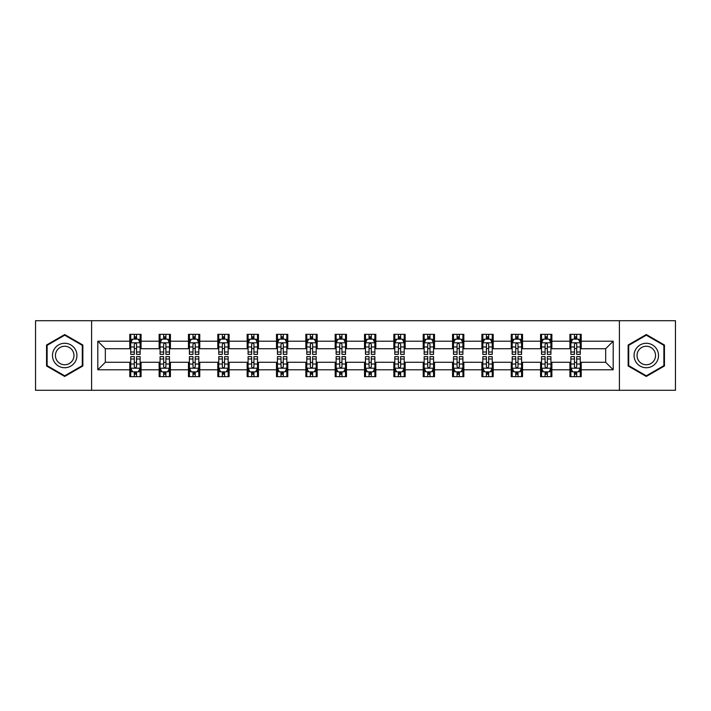 <?xml version="1.0" encoding="UTF-8"?>
<svg xmlns="http://www.w3.org/2000/svg" width="711" height="711" viewBox="0 0 711 711"><rect width="100%" height="100%" fill="white"/><g stroke="black" fill="none" stroke-linecap="round" stroke-linejoin="round"><path stroke-width="1.07" d="M619.397 390.295L675.45 390.295L675.45 320.705L619.397 320.705L619.397 390.295L91.603 390.295L91.603 320.705L35.55 320.705L35.55 390.295L91.603 390.295M619.397 320.705L91.603 320.705M581.216 341.209L581.216 334.339L569.929 334.339L569.929 341.209L551.869 341.209L551.869 334.339L540.582 334.339L540.582 341.209L522.532 341.209L522.532 334.339L511.245 334.339L511.245 341.209L493.185 341.209L493.185 334.339L481.898 334.339L481.898 341.209L463.839 341.209L463.839 334.339L452.56 334.339L452.56 341.209L434.501 341.209L434.501 334.339L423.214 334.339L423.214 341.209L405.154 341.209L405.154 334.339L393.867 334.339L393.867 341.209L375.817 341.209L375.817 334.339L364.53 334.339L364.53 341.209L346.47 341.209L346.47 334.339L335.183 334.339L335.183 341.209L317.133 341.209L317.133 334.339L305.846 334.339L305.846 341.209L287.786 341.209L287.786 334.339L276.499 334.339L276.499 341.209L258.44 341.209L258.44 334.339L247.161 334.339L247.161 341.209L229.102 341.209L229.102 334.339L217.815 334.339L217.815 341.209L199.755 341.209L199.755 334.339L188.468 334.339L188.468 341.209L170.418 341.209L170.418 334.339L159.131 334.339L159.131 341.209L141.071 341.209L141.071 334.339L129.784 334.339L129.784 341.209L97.807 341.209L97.807 369.791L105.335 362.272L129.784 362.272L129.784 376.661L141.071 376.661L141.071 362.272L159.131 362.272L159.131 376.661L170.418 376.661L170.418 362.272L188.468 362.272L188.468 376.661L199.755 376.661L199.755 362.272L217.815 362.272L217.815 376.661L229.102 376.661L229.102 362.272L247.161 362.272L247.161 376.661L258.44 376.661L258.44 362.272L276.499 362.272L276.499 376.661L287.786 376.661L287.786 362.272L305.846 362.272L305.846 376.661L317.133 376.661L317.133 362.272L335.183 362.272L335.183 376.661L346.47 376.661L346.47 362.272L364.53 362.272L364.53 376.661L375.817 376.661L375.817 362.272L393.867 362.272L393.867 376.661L405.154 376.661L405.154 362.272L423.214 362.272L423.214 376.661L434.501 376.661L434.501 362.272L452.56 362.272L452.56 376.661L463.839 376.661L463.839 362.272L481.898 362.272L481.898 376.661L493.185 376.661L493.185 362.272L511.245 362.272L511.245 376.661L522.532 376.661L522.532 362.272L540.582 362.272L540.582 376.661L551.869 376.661L551.869 362.272L569.929 362.272L569.929 376.661L581.216 376.661L581.216 362.272L605.665 362.272L605.665 348.728L581.216 348.728L581.216 341.209L613.193 341.209L613.193 369.791L581.216 369.791M569.929 369.791L551.869 369.791M540.582 369.791L522.532 369.791M511.245 369.791L493.185 369.791M481.898 369.791L463.839 369.791M452.56 369.791L434.501 369.791M423.214 369.791L405.154 369.791M393.867 369.791L375.817 369.791M364.53 369.791L346.47 369.791M335.183 369.791L317.133 369.791M305.846 369.791L287.786 369.791M276.499 369.791L258.44 369.791M247.161 369.791L229.102 369.791M217.815 369.791L199.755 369.791M188.468 369.791L170.418 369.791M159.131 369.791L141.071 369.791M129.784 369.791L97.807 369.791M569.929 341.209L569.929 348.728L551.869 348.728L551.869 341.209M540.582 341.209L540.582 348.728L522.532 348.728L522.532 341.209M511.245 341.209L511.245 348.728L493.185 348.728L493.185 341.209M481.898 341.209L481.898 348.728L463.839 348.728L463.839 341.209M452.56 341.209L452.56 348.728L434.501 348.728L434.501 341.209M423.214 341.209L423.214 348.728L405.154 348.728L405.154 341.209M393.867 341.209L393.867 348.728L375.817 348.728L375.817 341.209M364.53 341.209L364.53 348.728L346.47 348.728L346.47 341.209M335.183 341.209L335.183 348.728L317.133 348.728L317.133 341.209M305.846 341.209L305.846 348.728L287.786 348.728L287.786 341.209M276.499 341.209L276.499 348.728L258.44 348.728L258.44 341.209M247.161 341.209L247.161 348.728L229.102 348.728L229.102 341.209M217.815 341.209L217.815 348.728L199.755 348.728L199.755 341.209M188.468 341.209L188.468 348.728L170.418 348.728L170.418 341.209M159.131 341.209L159.131 348.728L141.071 348.728L141.071 341.209M129.784 341.209L129.784 348.728L105.335 348.728L97.807 341.209M105.335 348.728L105.335 362.272M613.193 369.791L605.665 362.272M605.665 348.728L613.193 341.209M129.784 339.04L130.726 339.04M134.299 339.04L136.556 339.04M140.129 339.04L141.071 339.04M129.784 348.541L130.726 348.541M134.299 348.541L136.556 348.541M140.129 348.541L141.071 348.541M129.784 362.459L130.726 362.459M134.299 362.459L136.556 362.459M140.129 362.459L141.071 362.459M129.784 371.96L130.726 371.96M134.299 371.96L136.556 371.96M140.129 371.96L141.071 371.96M159.131 362.459L160.073 362.459M163.646 362.459L165.903 362.459M169.476 362.459L170.418 362.459M159.131 371.96L160.073 371.96M163.646 371.96L165.903 371.96M169.476 371.96L170.418 371.96M159.131 339.04L160.073 339.04M163.646 339.04L165.903 339.04M169.476 339.04L170.418 339.04M159.131 348.541L160.073 348.541M163.646 348.541L165.903 348.541M169.476 348.541L170.418 348.541M188.468 362.459L189.41 362.459M192.983 362.459L195.241 362.459M198.813 362.459L199.755 362.459M188.468 371.96L189.41 371.96M192.983 371.96L195.241 371.96M198.813 371.96L199.755 371.96M188.468 339.04L189.41 339.04M192.983 339.04L195.241 339.04M198.813 339.04L199.755 339.04M188.468 348.541L189.41 348.541M192.983 348.541L195.241 348.541M198.813 348.541L199.755 348.541M217.815 362.459L218.757 362.459M222.33 362.459L224.587 362.459M228.16 362.459L229.102 362.459M217.815 371.96L218.757 371.96M222.33 371.96L224.587 371.96M228.16 371.96L229.102 371.96M217.815 339.04L218.757 339.04M222.33 339.04L224.587 339.04M228.16 339.04L229.102 339.04M217.815 348.541L218.757 348.541M222.33 348.541L224.587 348.541M228.16 348.541L229.102 348.541M247.161 362.459L248.095 362.459M251.667 362.459L253.925 362.459M257.506 362.459L258.44 362.459M247.161 371.96L248.095 371.96M251.667 371.96L253.925 371.96M257.506 371.96L258.44 371.96M247.161 339.04L248.095 339.04M251.667 339.04L253.925 339.04M257.506 339.04L258.44 339.04M247.161 348.541L248.095 348.541M251.667 348.541L253.925 348.541M257.506 348.541L258.44 348.541M276.499 362.459L277.441 362.459M281.014 362.459L283.271 362.459M286.844 362.459L287.786 362.459M276.499 371.96L277.441 371.96M281.014 371.96L283.271 371.96M286.844 371.96L287.786 371.96M276.499 339.04L277.441 339.04M281.014 339.04L283.271 339.04M286.844 339.04L287.786 339.04M276.499 348.541L277.441 348.541M281.014 348.541L283.271 348.541M286.844 348.541L287.786 348.541M305.846 362.459L306.788 362.459M310.36 362.459L312.618 362.459M316.191 362.459L317.133 362.459M305.846 371.96L306.788 371.96M310.36 371.96L312.618 371.96M316.191 371.96L317.133 371.96M305.846 339.04L306.788 339.04M310.36 339.04L312.618 339.04M316.191 339.04L317.133 339.04M305.846 348.541L306.788 348.541M310.36 348.541L312.618 348.541M316.191 348.541L317.133 348.541M335.183 362.459L336.125 362.459M339.698 362.459L341.955 362.459M345.528 362.459L346.47 362.459M335.183 371.96L336.125 371.96M339.698 371.96L341.955 371.96M345.528 371.96L346.47 371.96M335.183 339.04L336.125 339.04M339.698 339.04L341.955 339.04M345.528 339.04L346.47 339.04M335.183 348.541L336.125 348.541M339.698 348.541L341.955 348.541M345.528 348.541L346.47 348.541M364.53 362.459L365.472 362.459M369.045 362.459L371.302 362.459M374.875 362.459L375.817 362.459M364.53 371.96L365.472 371.96M369.045 371.96L371.302 371.96M374.875 371.96L375.817 371.96M364.53 339.04L365.472 339.04M369.045 339.04L371.302 339.04M374.875 339.04L375.817 339.04M364.53 348.541L365.472 348.541M369.045 348.541L371.302 348.541M374.875 348.541L375.817 348.541M393.867 362.459L394.809 362.459M398.382 362.459L400.64 362.459M404.212 362.459L405.154 362.459M393.867 371.96L394.809 371.96M398.382 371.96L400.64 371.96M404.212 371.96L405.154 371.96M393.867 339.04L394.809 339.04M398.382 339.04L400.64 339.04M404.212 339.04L405.154 339.04M393.867 348.541L394.809 348.541M398.382 348.541L400.64 348.541M404.212 348.541L405.154 348.541M423.214 362.459L424.156 362.459M427.729 362.459L429.986 362.459M433.559 362.459L434.501 362.459M423.214 371.96L424.156 371.96M427.729 371.96L429.986 371.96M433.559 371.96L434.501 371.96M423.214 339.04L424.156 339.04M427.729 339.04L429.986 339.04M433.559 339.04L434.501 339.04M423.214 348.541L424.156 348.541M427.729 348.541L429.986 348.541M433.559 348.541L434.501 348.541M452.56 362.459L453.494 362.459M457.075 362.459L459.333 362.459M462.905 362.459L463.839 362.459M452.56 371.96L453.494 371.96M457.075 371.96L459.333 371.96M462.905 371.96L463.839 371.96M452.56 339.04L453.494 339.04M457.075 339.04L459.333 339.04M462.905 339.04L463.839 339.04M452.56 348.541L453.494 348.541M457.075 348.541L459.333 348.541M462.905 348.541L463.839 348.541M481.898 362.459L482.84 362.459M486.413 362.459L488.67 362.459M492.243 362.459L493.185 362.459M481.898 371.96L482.84 371.96M486.413 371.96L488.67 371.96M492.243 371.96L493.185 371.96M481.898 339.04L482.84 339.04M486.413 339.04L488.67 339.04M492.243 339.04L493.185 339.04M481.898 348.541L482.84 348.541M486.413 348.541L488.67 348.541M492.243 348.541L493.185 348.541M511.245 362.459L512.187 362.459M515.759 362.459L518.017 362.459M521.59 362.459L522.532 362.459M511.245 371.96L512.187 371.96M515.759 371.96L518.017 371.96M521.59 371.96L522.532 371.96M511.245 339.04L512.187 339.04M515.759 339.04L518.017 339.04M521.59 339.04L522.532 339.04M511.245 348.541L512.187 348.541M515.759 348.541L518.017 348.541M521.59 348.541L522.532 348.541M540.582 362.459L541.524 362.459M545.097 362.459L547.354 362.459M550.927 362.459L551.869 362.459M540.582 371.96L541.524 371.96M545.097 371.96L547.354 371.96M550.927 371.96L551.869 371.96M540.582 339.04L541.524 339.04M545.097 339.04L547.354 339.04M550.927 339.04L551.869 339.04M540.582 348.541L541.524 348.541M545.097 348.541L547.354 348.541M550.927 348.541L551.869 348.541M569.929 362.459L570.871 362.459M574.444 362.459L576.701 362.459M580.274 362.459L581.216 362.459M569.929 371.96L570.871 371.96M574.444 371.96L576.701 371.96M580.274 371.96L581.216 371.96M569.929 339.04L570.871 339.04M574.444 339.04L576.701 339.04M580.274 339.04L581.216 339.04M569.929 348.541L570.871 348.541M574.444 348.541L576.701 348.541M580.274 348.541L581.216 348.541M64.701 376.457L82.858 365.978L82.858 345.022L64.701 334.543L46.553 345.022L46.553 365.978L64.701 376.457M664.447 345.022L646.299 334.543L628.142 345.022L628.142 365.978L646.299 376.457L664.447 365.978L664.447 345.022M136.556 336.783L134.299 336.783M140.129 352.016L136.556 352.016L136.556 354.371L140.129 354.371L140.129 342.898L138.254 339.138L132.61 339.138L130.726 342.898L130.726 354.371L134.299 354.371L134.299 352.016L130.726 352.016M130.726 342.898L130.726 334.339M140.129 342.898L140.129 334.339M134.299 339.138L134.299 334.339M136.556 334.339L136.556 339.138M136.556 352.016L136.556 344.311C135.81 342.862 135.054 342.862 134.299 344.311L134.299 352.016M134.299 374.217L136.556 374.217M130.726 358.984L134.299 358.984L134.299 356.629L130.726 356.629L130.726 368.102L132.61 371.862L138.254 371.862L140.129 368.102L140.129 356.629L136.556 356.629L136.556 358.984L140.129 358.984M140.129 368.102L140.129 376.661M130.726 368.102L130.726 376.661M136.556 371.862L136.556 376.661M134.299 376.661L134.299 371.862M134.299 358.984L134.299 366.689C135.054 368.138 135.801 368.138 136.556 366.689L136.556 358.984M75.295 361.615A12.229 12.229 0 0 0 70.816 344.915A12.229 12.229 0 0 0 54.116 349.385A12.229 12.229 0 0 0 58.595 366.085A12.229 12.229 0 0 0 75.295 361.615M72.718 360.13A9.261 9.261 0 0 0 69.331 347.483A9.261 9.261 0 0 0 56.684 350.87A9.261 9.261 0 0 0 60.079 363.517A9.261 9.261 0 0 0 72.718 360.13M47.122 365.65L47.122 345.35L64.701 335.192L82.289 345.35L82.289 365.65L64.701 375.808L47.122 365.65M646.299 343.271A12.229 12.229 0 0 0 634.07 355.5A12.229 12.229 0 0 0 646.299 367.729A12.229 12.229 0 0 0 658.519 355.5A12.229 12.229 0 0 0 646.299 343.271M646.299 346.239A9.261 9.261 0 0 0 637.038 355.5A9.261 9.261 0 0 0 646.299 364.761A9.261 9.261 0 0 0 655.551 355.5A9.261 9.261 0 0 0 646.299 346.239M663.878 365.65L646.299 375.808L628.711 365.65L628.711 345.35L646.299 335.192L663.878 345.35L663.878 365.65M165.903 336.783L163.646 336.783M169.476 352.016L165.903 352.016L165.903 354.371L169.476 354.371L169.476 342.898L167.592 339.138L161.948 339.138L160.073 342.898L160.073 354.371L163.646 354.371L163.646 352.016L160.073 352.016M160.073 342.898L160.073 334.339M169.476 342.898L169.476 334.339M163.646 339.138L163.646 334.339M165.903 334.339L165.903 339.138M165.903 352.016L165.903 344.311C165.148 342.862 164.392 342.862 163.646 344.311L163.646 352.016M195.241 336.783L192.983 336.783M198.813 352.016L195.241 352.016L195.241 354.371L198.813 354.371L198.813 342.898L196.938 339.138L191.295 339.138L189.41 342.898L189.41 354.371L192.983 354.371L192.983 352.016L189.41 352.016M189.41 342.898L189.41 334.339M198.813 342.898L198.813 334.339M192.983 339.138L192.983 334.339M195.241 334.339L195.241 339.138M195.241 352.016L195.241 344.311C194.494 342.862 193.739 342.862 192.983 344.311L192.983 352.016M163.646 374.217L165.903 374.217M160.073 358.984L163.646 358.984L163.646 356.629L160.073 356.629L160.073 368.102L161.948 371.862L167.592 371.862L169.476 368.102L169.476 356.629L165.903 356.629L165.903 358.984L169.476 358.984M169.476 368.102L169.476 376.661M160.073 368.102L160.073 376.661M165.903 371.862L165.903 376.661M163.646 376.661L163.646 371.862M163.646 358.984L163.646 366.689C164.392 368.138 165.148 368.138 165.903 366.689L165.903 358.984M192.983 374.217L195.241 374.217M189.41 358.984L192.983 358.984L192.983 356.629L189.41 356.629L189.41 368.102L191.295 371.862L196.938 371.862L198.813 368.102L198.813 356.629L195.241 356.629L195.241 358.984L198.813 358.984M198.813 368.102L198.813 376.661M189.41 368.102L189.41 376.661M195.241 371.862L195.241 376.661M192.983 376.661L192.983 371.862M192.983 358.984L192.983 366.689C193.739 368.138 194.485 368.138 195.241 366.689L195.241 358.984M224.587 336.783L222.33 336.783M228.16 352.016L224.587 352.016L224.587 354.371L228.16 354.371L228.16 342.898L226.276 339.138L220.632 339.138L218.757 342.898L218.757 354.371L222.33 354.371L222.33 352.016L218.757 352.016M218.757 342.898L218.757 334.339M228.16 342.898L228.16 334.339M222.33 339.138L222.33 334.339M224.587 334.339L224.587 339.138M224.587 352.016L224.587 344.311C223.832 342.862 223.085 342.862 222.33 344.311L222.33 352.016M253.925 336.783L251.667 336.783M257.506 352.016L253.925 352.016L253.925 354.371L257.506 354.371L257.506 342.898L255.622 339.138L249.979 339.138L248.095 342.898L248.095 354.371L251.667 354.371L251.667 352.016L248.095 352.016M248.095 342.898L248.095 334.339M257.506 342.898L257.506 334.339M251.667 339.138L251.667 334.339M253.925 334.339L253.925 339.138M253.925 352.016L253.925 344.311C253.178 342.862 252.423 342.862 251.667 344.311L251.667 352.016M283.271 336.783L281.014 336.783M286.844 352.016L283.271 352.016L283.271 354.371L286.844 354.371L286.844 342.898L284.96 339.138L279.325 339.138L277.441 342.898L277.441 354.371L281.014 354.371L281.014 352.016L277.441 352.016M277.441 342.898L277.441 334.339M286.844 342.898L286.844 334.339M281.014 339.138L281.014 334.339M283.271 334.339L283.271 339.138M283.271 352.016L283.271 344.311C282.516 342.862 281.769 342.862 281.014 344.311L281.014 352.016M222.33 374.217L224.587 374.217M218.757 358.984L222.33 358.984L222.33 356.629L218.757 356.629L218.757 368.102L220.632 371.862L226.276 371.862L228.16 368.102L228.16 356.629L224.587 356.629L224.587 358.984L228.16 358.984M228.16 368.102L228.16 376.661M218.757 368.102L218.757 376.661M224.587 371.862L224.587 376.661M222.33 376.661L222.33 371.862M222.33 358.984L222.33 366.689C223.076 368.138 223.832 368.138 224.587 366.689L224.587 358.984M251.667 374.217L253.925 374.217M248.095 358.984L251.667 358.984L251.667 356.629L248.095 356.629L248.095 368.102L249.979 371.862L255.622 371.862L257.506 368.102L257.506 356.629L253.925 356.629L253.925 358.984L257.506 358.984M257.506 368.102L257.506 376.661M248.095 368.102L248.095 376.661M253.925 371.862L253.925 376.661M251.667 376.661L251.667 371.862M251.667 358.984L251.667 366.689C252.423 368.138 253.178 368.138 253.925 366.689L253.925 358.984M281.014 374.217L283.271 374.217M277.441 358.984L281.014 358.984L281.014 356.629L277.441 356.629L277.441 368.102L279.325 371.862L284.96 371.862L286.844 368.102L286.844 356.629L283.271 356.629L283.271 358.984L286.844 358.984M286.844 368.102L286.844 376.661M277.441 368.102L277.441 376.661M283.271 371.862L283.271 376.661M281.014 376.661L281.014 371.862M281.014 358.984L281.014 366.689C281.769 368.138 282.516 368.138 283.271 366.689L283.271 358.984M310.36 374.217L312.618 374.217M306.788 358.984L310.36 358.984L310.36 356.629L306.788 356.629L306.788 368.102L308.663 371.862L314.306 371.862L316.191 368.102L316.191 356.629L312.618 356.629L312.618 358.984L316.191 358.984M316.191 368.102L316.191 376.661M306.788 368.102L306.788 376.661M312.618 371.862L312.618 376.661M310.36 376.661L310.36 371.862M310.36 358.984L310.36 366.689C311.107 368.138 311.862 368.138 312.618 366.689L312.618 358.984M339.698 374.217L341.955 374.217M336.125 358.984L339.698 358.984L339.698 356.629L336.125 356.629L336.125 368.102L338.009 371.862L343.653 371.862L345.528 368.102L345.528 356.629L341.955 356.629L341.955 358.984L345.528 358.984M345.528 368.102L345.528 376.661M336.125 368.102L336.125 376.661M341.955 371.862L341.955 376.661M339.698 376.661L339.698 371.862M339.698 358.984L339.698 366.689C340.453 368.138 341.2 368.138 341.955 366.689L341.955 358.984M369.045 374.217L371.302 374.217M365.472 358.984L369.045 358.984L369.045 356.629L365.472 356.629L365.472 368.102L367.347 371.862L372.991 371.862L374.875 368.102L374.875 356.629L371.302 356.629L371.302 358.984L374.875 358.984M374.875 368.102L374.875 376.661M365.472 368.102L365.472 376.661M371.302 371.862L371.302 376.661M369.045 376.661L369.045 371.862M369.045 358.984L369.045 366.689C369.791 368.138 370.547 368.138 371.302 366.689L371.302 358.984M398.382 374.217L400.64 374.217M394.809 358.984L398.382 358.984L398.382 356.629L394.809 356.629L394.809 368.102L396.694 371.862L402.337 371.862L404.212 368.102L404.212 356.629L400.64 356.629L400.64 358.984L404.212 358.984M404.212 368.102L404.212 376.661M394.809 368.102L394.809 376.661M400.64 371.862L400.64 376.661M398.382 376.661L398.382 371.862M398.382 358.984L398.382 366.689C399.138 368.138 399.893 368.138 400.64 366.689L400.64 358.984M427.729 374.217L429.986 374.217M424.156 358.984L427.729 358.984L427.729 356.629L424.156 356.629L424.156 368.102L426.04 371.862L431.675 371.862L433.559 368.102L433.559 356.629L429.986 356.629L429.986 358.984L433.559 358.984M433.559 368.102L433.559 376.661M424.156 368.102L424.156 376.661M429.986 371.862L429.986 376.661M427.729 376.661L427.729 371.862M427.729 358.984L427.729 366.689C428.484 368.138 429.231 368.138 429.986 366.689L429.986 358.984M457.075 374.217L459.333 374.217M453.494 358.984L457.075 358.984L457.075 356.629L453.494 356.629L453.494 368.102L455.378 371.862L461.021 371.862L462.905 368.102L462.905 356.629L459.333 356.629L459.333 358.984L462.905 358.984M462.905 368.102L462.905 376.661M453.494 368.102L453.494 376.661M459.333 371.862L459.333 376.661M457.075 376.661L457.075 371.862M457.075 358.984L457.075 366.689C457.822 368.138 458.577 368.138 459.333 366.689L459.333 358.984M486.413 374.217L488.67 374.217M482.84 358.984L486.413 358.984L486.413 356.629L482.84 356.629L482.84 368.102L484.724 371.862L490.368 371.862L492.243 368.102L492.243 356.629L488.67 356.629L488.67 358.984L492.243 358.984M492.243 368.102L492.243 376.661M482.84 368.102L482.84 376.661M488.67 371.862L488.67 376.661M486.413 376.661L486.413 371.862M486.413 358.984L486.413 366.689C487.168 368.138 487.915 368.138 488.67 366.689L488.67 358.984M515.759 374.217L518.017 374.217M512.187 358.984L515.759 358.984L515.759 356.629L512.187 356.629L512.187 368.102L514.062 371.862L519.705 371.862L521.59 368.102L521.59 356.629L518.017 356.629L518.017 358.984L521.59 358.984M521.59 368.102L521.59 376.661M512.187 368.102L512.187 376.661M518.017 371.862L518.017 376.661M515.759 376.661L515.759 371.862M515.759 358.984L515.759 366.689C516.506 368.138 517.261 368.138 518.017 366.689L518.017 358.984M545.097 374.217L547.354 374.217M541.524 358.984L545.097 358.984L545.097 356.629L541.524 356.629L541.524 368.102L543.408 371.862L549.052 371.862L550.927 368.102L550.927 356.629L547.354 356.629L547.354 358.984L550.927 358.984M550.927 368.102L550.927 376.661M541.524 368.102L541.524 376.661M547.354 371.862L547.354 376.661M545.097 376.661L545.097 371.862M545.097 358.984L545.097 366.689C545.852 368.138 546.608 368.138 547.354 366.689L547.354 358.984M312.618 336.783L310.36 336.783M316.191 352.016L312.618 352.016L312.618 354.371L316.191 354.371L316.191 342.898L314.306 339.138L308.663 339.138L306.788 342.898L306.788 354.371L310.36 354.371L310.36 352.016L306.788 352.016M306.788 342.898L306.788 334.339M316.191 342.898L316.191 334.339M310.36 339.138L310.36 334.339M312.618 334.339L312.618 339.138M312.618 352.016L312.618 344.311C311.862 342.862 311.107 342.862 310.36 344.311L310.36 352.016M341.955 336.783L339.698 336.783M345.528 352.016L341.955 352.016L341.955 354.371L345.528 354.371L345.528 342.898L343.653 339.138L338.009 339.138L336.125 342.898L336.125 354.371L339.698 354.371L339.698 352.016L336.125 352.016M336.125 342.898L336.125 334.339M345.528 342.898L345.528 334.339M339.698 339.138L339.698 334.339M341.955 334.339L341.955 339.138M341.955 352.016L341.955 344.311C341.209 342.862 340.453 342.862 339.698 344.311L339.698 352.016M371.302 336.783L369.045 336.783M374.875 352.016L371.302 352.016L371.302 354.371L374.875 354.371L374.875 342.898L372.991 339.138L367.347 339.138L365.472 342.898L365.472 354.371L369.045 354.371L369.045 352.016L365.472 352.016M365.472 342.898L365.472 334.339M374.875 342.898L374.875 334.339M369.045 339.138L369.045 334.339M371.302 334.339L371.302 339.138M371.302 352.016L371.302 344.311C370.547 342.862 369.8 342.862 369.045 344.311L369.045 352.016M400.64 336.783L398.382 336.783M404.212 352.016L400.64 352.016L400.64 354.371L404.212 354.371L404.212 342.898L402.337 339.138L396.694 339.138L394.809 342.898L394.809 354.371L398.382 354.371L398.382 352.016L394.809 352.016M394.809 342.898L394.809 334.339M404.212 342.898L404.212 334.339M398.382 339.138L398.382 334.339M400.64 334.339L400.64 339.138M400.64 352.016L400.64 344.311C399.893 342.862 399.138 342.862 398.382 344.311L398.382 352.016M429.986 336.783L427.729 336.783M433.559 352.016L429.986 352.016L429.986 354.371L433.559 354.371L433.559 342.898L431.675 339.138L426.04 339.138L424.156 342.898L424.156 354.371L427.729 354.371L427.729 352.016L424.156 352.016M424.156 342.898L424.156 334.339M433.559 342.898L433.559 334.339M427.729 339.138L427.729 334.339M429.986 334.339L429.986 339.138M429.986 352.016L429.986 344.311C429.231 342.862 428.484 342.862 427.729 344.311L427.729 352.016M459.333 336.783L457.075 336.783M462.905 352.016L459.333 352.016L459.333 354.371L462.905 354.371L462.905 342.898L461.021 339.138L455.378 339.138L453.494 342.898L453.494 354.371L457.075 354.371L457.075 352.016L453.494 352.016M453.494 342.898L453.494 334.339M462.905 342.898L462.905 334.339M457.075 339.138L457.075 334.339M459.333 334.339L459.333 339.138M459.333 352.016L459.333 344.311C458.577 342.862 457.822 342.862 457.075 344.311L457.075 352.016M488.67 336.783L486.413 336.783M492.243 352.016L488.67 352.016L488.67 354.371L492.243 354.371L492.243 342.898L490.368 339.138L484.724 339.138L482.84 342.898L482.84 354.371L486.413 354.371L486.413 352.016L482.84 352.016M482.84 342.898L482.84 334.339M492.243 342.898L492.243 334.339M486.413 339.138L486.413 334.339M488.67 334.339L488.67 339.138M488.67 352.016L488.67 344.311C487.924 342.862 487.168 342.862 486.413 344.311L486.413 352.016M518.017 336.783L515.759 336.783M521.59 352.016L518.017 352.016L518.017 354.371L521.59 354.371L521.59 342.898L519.705 339.138L514.062 339.138L512.187 342.898L512.187 354.371L515.759 354.371L515.759 352.016L512.187 352.016M512.187 342.898L512.187 334.339M521.59 342.898L521.59 334.339M515.759 339.138L515.759 334.339M518.017 334.339L518.017 339.138M518.017 352.016L518.017 344.311C517.261 342.862 516.515 342.862 515.759 344.311L515.759 352.016M547.354 336.783L545.097 336.783M550.927 352.016L547.354 352.016L547.354 354.371L550.927 354.371L550.927 342.898L549.052 339.138L543.408 339.138L541.524 342.898L541.524 354.371L545.097 354.371L545.097 352.016L541.524 352.016M541.524 342.898L541.524 334.339M550.927 342.898L550.927 334.339M545.097 339.138L545.097 334.339M547.354 334.339L547.354 339.138M547.354 352.016L547.354 344.311C546.608 342.862 545.852 342.862 545.097 344.311L545.097 352.016M576.701 336.783L574.444 336.783M580.274 352.016L576.701 352.016L576.701 354.371L580.274 354.371L580.274 342.898L578.39 339.138L572.746 339.138L570.871 342.898L570.871 354.371L574.444 354.371L574.444 352.016L570.871 352.016M570.871 342.898L570.871 334.339M580.274 342.898L580.274 334.339M574.444 339.138L574.444 334.339M576.701 334.339L576.701 339.138M576.701 352.016L576.701 344.311C575.946 342.862 575.199 342.862 574.444 344.311L574.444 352.016M574.444 374.217L576.701 374.217M570.871 358.984L574.444 358.984L574.444 356.629L570.871 356.629L570.871 368.102L572.746 371.862L578.39 371.862L580.274 368.102L580.274 356.629L576.701 356.629L576.701 358.984L580.274 358.984M580.274 368.102L580.274 376.661M570.871 368.102L570.871 376.661M576.701 371.862L576.701 376.661M574.444 376.661L574.444 371.862M574.444 358.984L574.444 366.689C575.19 368.138 575.946 368.138 576.701 366.689L576.701 358.984M140.085 342.8L130.771 342.8M130.726 339.36L132.495 339.36M138.361 339.36L140.129 339.36M134.299 346.968L130.726 346.968M140.129 346.968L136.556 346.968M136.556 337.983L134.299 337.983M130.771 368.2L140.085 368.2M140.129 371.64L138.361 371.64M132.495 371.64L130.726 371.64M136.556 364.032L140.129 364.032M130.726 364.032L134.299 364.032M134.299 373.017L136.556 373.017M169.422 342.8L160.117 342.8M160.073 339.36L161.841 339.36M167.707 339.36L169.476 339.36M163.646 346.968L160.073 346.968M169.476 346.968L165.903 346.968M165.903 337.983L163.646 337.983M198.769 342.8L189.455 342.8M189.41 339.36L191.179 339.36M197.045 339.36L198.813 339.36M192.983 346.968L189.41 346.968M198.813 346.968L195.241 346.968M195.241 337.983L192.983 337.983M160.117 368.2L169.422 368.2M169.476 371.64L167.707 371.64M161.841 371.64L160.073 371.64M165.903 364.032L169.476 364.032M160.073 364.032L163.646 364.032M163.646 373.017L165.903 373.017M189.455 368.2L198.769 368.2M198.813 371.64L197.045 371.64M191.179 371.64L189.41 371.64M195.241 364.032L198.813 364.032M189.41 364.032L192.983 364.032M192.983 373.017L195.241 373.017M228.115 342.8L218.801 342.8M218.757 339.36L220.526 339.36M226.391 339.36L228.16 339.36M222.33 346.968L218.757 346.968M228.16 346.968L224.587 346.968M224.587 337.983L222.33 337.983M257.453 342.8L248.148 342.8M248.095 339.36L249.863 339.36M255.738 339.36L257.506 339.36M251.667 346.968L248.095 346.968M257.506 346.968L253.925 346.968M253.925 337.983L251.667 337.983M286.8 342.8L277.486 342.8M277.441 339.36L279.21 339.36M285.075 339.36L286.844 339.36M281.014 346.968L277.441 346.968M286.844 346.968L283.271 346.968M283.271 337.983L281.014 337.983M218.801 368.2L228.115 368.2M228.16 371.64L226.391 371.64M220.526 371.64L218.757 371.64M224.587 364.032L228.16 364.032M218.757 364.032L222.33 364.032M222.33 373.017L224.587 373.017M248.148 368.2L257.453 368.2M257.506 371.64L255.738 371.64M249.863 371.64L248.095 371.64M253.925 364.032L257.506 364.032M248.095 364.032L251.667 364.032M251.667 373.017L253.925 373.017M277.486 368.2L286.8 368.2M286.844 371.64L285.075 371.64M279.21 371.64L277.441 371.64M283.271 364.032L286.844 364.032M277.441 364.032L281.014 364.032M281.014 373.017L283.271 373.017M306.832 368.2L316.137 368.2M316.191 371.64L314.422 371.64M308.547 371.64L306.788 371.64M312.618 364.032L316.191 364.032M306.788 364.032L310.36 364.032M310.36 373.017L312.618 373.017M336.17 368.2L345.484 368.2M345.528 371.64L343.76 371.64M337.894 371.64L336.125 371.64M341.955 364.032L345.528 364.032M336.125 364.032L339.698 364.032M339.698 373.017L341.955 373.017M365.516 368.2L374.83 368.2M374.875 371.64L373.106 371.64M367.24 371.64L365.472 371.64M371.302 364.032L374.875 364.032M365.472 364.032L369.045 364.032M369.045 373.017L371.302 373.017M394.863 368.2L404.168 368.2M404.212 371.64L402.453 371.64M396.578 371.64L394.809 371.64M400.64 364.032L404.212 364.032M394.809 364.032L398.382 364.032M398.382 373.017L400.64 373.017M424.2 368.2L433.514 368.2M433.559 371.64L431.79 371.64M425.925 371.64L424.156 371.64M429.986 364.032L433.559 364.032M424.156 364.032L427.729 364.032M427.729 373.017L429.986 373.017M453.547 368.2L462.852 368.2M462.905 371.64L461.137 371.64M455.262 371.64L453.494 371.64M459.333 364.032L462.905 364.032M453.494 364.032L457.075 364.032M457.075 373.017L459.333 373.017M482.885 368.2L492.199 368.2M492.243 371.64L490.474 371.64M484.609 371.64L482.84 371.64M488.67 364.032L492.243 364.032M482.84 364.032L486.413 364.032M486.413 373.017L488.67 373.017M512.231 368.2L521.545 368.2M521.59 371.64L519.821 371.64M513.955 371.64L512.187 371.64M518.017 364.032L521.59 364.032M512.187 364.032L515.759 364.032M515.759 373.017L518.017 373.017M541.578 368.2L550.883 368.2M550.927 371.64L549.159 371.64M543.293 371.64L541.524 371.64M547.354 364.032L550.927 364.032M541.524 364.032L545.097 364.032M545.097 373.017L547.354 373.017M316.137 342.8L306.832 342.8M306.788 339.36L308.547 339.36M314.422 339.36L316.191 339.36M310.36 346.968L306.788 346.968M316.191 346.968L312.618 346.968M312.618 337.983L310.36 337.983M345.484 342.8L336.17 342.8M336.125 339.36L337.894 339.36M343.76 339.36L345.528 339.36M339.698 346.968L336.125 346.968M345.528 346.968L341.955 346.968M341.955 337.983L339.698 337.983M374.83 342.8L365.516 342.8M365.472 339.36L367.24 339.36M373.106 339.36L374.875 339.36M369.045 346.968L365.472 346.968M374.875 346.968L371.302 346.968M371.302 337.983L369.045 337.983M404.168 342.8L394.863 342.8M394.809 339.36L396.578 339.36M402.453 339.36L404.212 339.36M398.382 346.968L394.809 346.968M404.212 346.968L400.64 346.968M400.64 337.983L398.382 337.983M433.514 342.8L424.2 342.8M424.156 339.36L425.925 339.36M431.79 339.36L433.559 339.36M427.729 346.968L424.156 346.968M433.559 346.968L429.986 346.968M429.986 337.983L427.729 337.983M462.852 342.8L453.547 342.8M453.494 339.36L455.262 339.36M461.137 339.36L462.905 339.36M457.075 346.968L453.494 346.968M462.905 346.968L459.333 346.968M459.333 337.983L457.075 337.983M492.199 342.8L482.885 342.8M482.84 339.36L484.609 339.36M490.474 339.36L492.243 339.36M486.413 346.968L482.84 346.968M492.243 346.968L488.67 346.968M488.67 337.983L486.413 337.983M521.545 342.8L512.231 342.8M512.187 339.36L513.955 339.36M519.821 339.36L521.59 339.36M515.759 346.968L512.187 346.968M521.59 346.968L518.017 346.968M518.017 337.983L515.759 337.983M550.883 342.8L541.578 342.8M541.524 339.36L543.293 339.36M549.159 339.36L550.927 339.36M545.097 346.968L541.524 346.968M550.927 346.968L547.354 346.968M547.354 337.983L545.097 337.983M580.229 342.8L570.915 342.8M570.871 339.36L572.639 339.36M578.505 339.36L580.274 339.36M574.444 346.968L570.871 346.968M580.274 346.968L576.701 346.968M576.701 337.983L574.444 337.983M570.915 368.2L580.229 368.2M580.274 371.64L578.505 371.64M572.639 371.64L570.871 371.64M576.701 364.032L580.274 364.032M570.871 364.032L574.444 364.032M574.444 373.017L576.701 373.017"/></g></svg>
